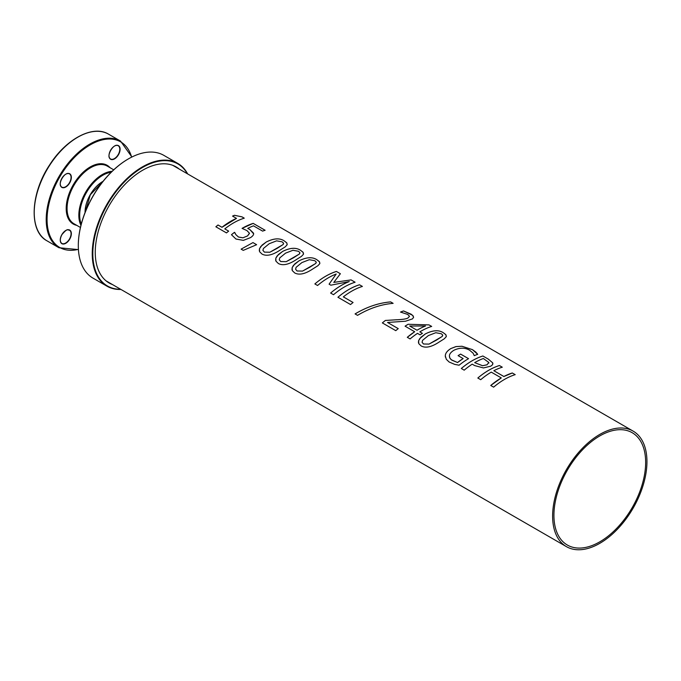 <?xml version="1.0" encoding="UTF-8"?>
<svg xmlns="http://www.w3.org/2000/svg" width="681" height="681" viewBox="0 0 681 681"><rect width="100%" height="100%" fill="white"/><g stroke="black" fill="none" stroke-linecap="round" stroke-linejoin="round"><path stroke-width="1.02" d="M128.275 158.962A70.458 40.681 120 0 0 128.122 159.048A70.458 40.681 120 0 0 78.306 245.339A70.458 40.681 120 0 0 78.306 245.509M112.493 284.573A67.01 38.689 -60 0 1 109.139 282.99A67.01 38.689 -60 0 1 109.13 205.611A67.01 38.689 -60 0 1 176.141 166.922A67.01 38.689 -60 0 1 179.197 169.041M120.639 289.272A70.458 40.681 -60 0 1 107.411 204.615A70.458 40.681 -60 0 1 187.335 173.74M187.667 173.927A70.867 40.92 120 0 0 177.784 163.414A70.867 40.92 120 0 0 106.917 204.326A70.867 40.92 120 0 0 106.917 286.156A70.867 40.92 120 0 0 120.971 289.459M177.784 163.414L163.849 155.37A70.867 40.92 120 0 0 128.42 158.877A70.867 40.92 120 0 0 78.306 245.671A70.867 40.92 120 0 0 92.982 278.12L106.917 286.156M512.308 373.001L515.202 374.652A66.704 38.511 120 0 0 493.631 387.149L490.737 385.48L501.293 377.921L491.273 372.132A66.704 38.511 120 0 0 480.718 379.7L477.824 378.023C485.017 371.962 492.201 367.791 499.394 365.544L502.289 367.195A66.704 38.511 120 0 0 493.844 370.711L503.863 376.516L512.308 373.001L515.202 374.669M477.824 378.023A66.704 38.511 -60 0 1 499.403 365.527L502.289 367.212M493.844 370.711L503.872 376.499A66.704 38.511 -60 0 1 512.316 372.975M490.737 385.48A66.704 38.511 -60 0 1 501.293 377.921M422.067 342.288L423.531 343.999L429.004 344.118L442.224 336.448L442.659 334.992L441.262 333.724L435.755 332.72L428.383 335.58L422.586 340.33L422.067 342.288L423.539 344.007L429.004 344.101L436.393 340.185L442.224 336.423L442.718 335.52M418.466 342.79L418.551 340.866L419.666 338.695L425.421 333.869C433.048 330.047 439.117 329.74 443.629 332.949L445.944 334.822L446.2 336.772L444.267 338.806L439.356 341.896C431.745 347.021 425.685 348.374 421.173 345.957L418.755 343.616L418.653 340.577L420.926 337.248L425.421 333.886C433.048 330.064 439.117 329.757 443.62 332.966L445.749 334.558L446.361 336.252M295.605 269.276L297.069 270.978L302.543 271.106L315.763 263.428L316.205 262.015L314.792 260.704L309.285 259.708L301.913 262.568L296.116 267.31L295.597 269.259L297.069 270.995L302.534 271.089L309.923 267.173L315.763 263.411L316.256 262.5M317.15 259.946L319.559 261.93L319.712 263.802L317.797 265.794L312.885 268.884C305.275 274 299.214 275.354 294.703 272.945L292.285 270.604L292.166 267.616L294.771 263.93L298.95 260.874C306.578 257.052 312.647 256.746 317.15 259.946L319.278 261.547L319.891 263.232M291.996 269.77L292.175 267.565L293.46 265.343L298.95 260.857C306.578 257.035 312.647 256.72 317.159 259.929M264.398 252.132L269.872 252.242L283.092 244.564L283.534 243.151L282.121 241.84L276.614 240.844L269.242 243.704L263.445 248.454L262.909 250.276L264.398 252.132L269.872 252.225L277.252 248.31L283.092 244.547L283.585 243.645M262.934 250.412L264.398 252.115M259.325 250.906L259.435 248.914L260.789 246.479L266.28 241.993C273.907 238.171 279.976 237.865 284.488 241.065L286.897 243.049L287.041 244.939L285.126 246.931L280.214 250.021C272.604 255.137 266.543 256.49 262.032 254.081L259.614 251.74L259.495 248.752L262.1 245.066L266.28 242.01C273.907 238.188 279.976 237.882 284.479 241.083L286.607 242.7L287.22 244.377M252.974 242.598L256.626 244.709L243.253 250.37L241.117 249.144L252.966 242.589L256.618 244.692M241.117 249.144L252.966 242.589M247.722 228.416L249.825 229.497L253.511 233.132C253.996 234.468 252.991 235.966 250.497 237.635L243.389 240.376L235.966 239.031L231.463 234.724L234.502 232.332L235.915 234.69L238.486 237.031L242.921 237.822L247.552 235.932L249.45 233.217L246.897 230.553L242.061 228.382L253.187 223.377L265.13 230.272A66.704 38.511 120 0 0 262.619 231.123L253.485 225.845A66.704 38.511 120 0 0 247.722 228.416L249.816 229.514L253.587 233.779M253.179 223.394L265.122 230.289M249.476 233.447L247.552 235.915L242.921 237.822M253.511 233.149L253.587 233.77M242.061 228.382A66.704 38.511 -60 0 1 253.187 223.377M234.715 232.459L235.907 234.673L238.478 237.014L242.921 237.805M231.463 234.724A66.704 38.511 -60 0 1 234.502 232.315M215.86 226.799L218.031 225.011L221.989 227.292L236.503 218.388L232.553 216.09L234.528 215.307L241.993 216.873L244.258 218.175A66.704 38.511 120 0 0 224.79 228.893L228.654 231.14M224.79 228.893L228.654 231.123A66.704 38.511 120 0 0 226.475 232.911L215.86 226.782A66.704 38.511 -60 0 1 218.031 224.994L221.98 227.275A66.704 38.511 -60 0 1 236.503 218.371L236.503 218.371M234.528 215.307L242.002 216.856L244.258 218.158M232.553 216.09A66.704 38.511 -60 0 1 234.528 215.281M279.27 259.844L280.734 261.547L286.207 261.674L299.427 253.996L299.87 252.583L298.457 251.272L292.949 250.276L285.577 253.136L279.78 257.878L279.261 259.827L280.734 261.564L286.207 261.657L293.588 257.741L299.427 253.979L299.921 253.077M300.815 250.514L303.224 252.498L303.377 254.371L301.462 256.362L296.55 259.452C288.94 264.568 282.879 265.922 278.367 263.513L275.95 261.172L275.831 258.184L278.435 254.498L282.615 251.442C290.242 247.62 296.312 247.314 300.815 250.514L302.943 252.115L303.556 253.8M275.66 260.338L275.839 258.133L277.124 255.911L282.615 251.425C290.242 247.603 296.312 247.297 300.823 250.497M333.792 282.411L351.073 279.891L355.09 282.232A66.704 38.511 120 0 0 333.52 294.711L330.625 293.043C336.797 287.833 342.994 284.011 349.242 281.585L330.855 285.186L329.093 284.173L336.176 274.034A66.704 38.511 120 0 0 317.559 285.492L314.86 283.934C322.045 277.874 329.238 273.702 336.431 271.455L340.381 273.736L333.792 282.394L351.073 279.908L355.099 282.215M336.431 271.455L340.381 273.719M314.86 283.934A66.704 38.511 -60 0 1 336.431 271.438M336.176 274.034L329.093 284.173M330.625 293.043A66.704 38.511 -60 0 1 349.242 281.568M359.508 284.777L362.403 286.429A66.704 38.511 120 0 0 343.343 296.865L353.064 302.492A66.704 38.511 120 0 0 350.545 304.543L337.929 297.256C345.122 291.196 352.315 287.024 359.508 284.777L362.394 286.446M343.343 296.865L353.064 302.483M337.929 297.256A66.704 38.511 -60 0 1 359.508 284.76M355.082 313.932C366.812 306.944 378.662 302.934 390.613 301.913L393.116 303.36C381.156 304.356 369.289 308.357 357.542 315.346L355.073 313.915C366.812 306.927 378.662 302.917 390.613 301.896L393.124 303.343M387.557 322.462L398.249 328.634A66.704 38.511 120 0 0 395.772 330.66L382.347 322.905L385.378 320.47L395.84 319.823C402.182 319.585 406.191 318.997 407.893 318.07L409.528 316.299L407.732 314.443L400.505 312.06L403.561 310.953L412.507 315.243L413.605 317.295L412.49 318.878L405.535 321.219L387.557 322.462L398.249 328.651M382.347 322.905A66.704 38.511 -60 0 1 385.378 320.453L395.84 319.806C402.182 319.568 406.199 318.98 407.893 318.053L409.519 316.316M403.561 310.953L411.128 314.188L413.129 315.89L413.588 317.389M400.505 312.06A66.704 38.511 -60 0 1 403.561 310.936M409.698 326.029L417.019 330.242A66.678 38.502 -60 0 1 425.497 326.012L409.698 326.012L417.019 330.242A66.704 38.511 -60 0 1 425.497 325.995M405.067 326.19L408.132 324.275L428.987 324.897L431.677 326.42A66.704 38.511 120 0 0 419.828 331.86L422.424 333.375M408.132 324.275L428.996 324.88L431.669 326.446M419.828 331.86L422.424 333.358A66.704 38.511 120 0 0 420.075 334.839L417.487 333.349A66.704 38.511 120 0 0 410.098 338.925L407.298 337.308L414.678 331.741L405.067 326.173A66.704 38.511 -60 0 1 408.132 324.258M414.678 331.741L414.678 331.724A66.704 38.511 -60 0 0 407.298 337.308M460.628 354.111L468.537 358.674A66.704 38.511 120 0 0 459.088 365.22L454.67 364.369L449.12 362.003L446.336 359.321L445.297 355.959C445.348 353.286 447.213 350.817 450.89 348.553L456.117 346.569L461.982 346.271L472.41 349.634L477.713 354.333A66.704 38.511 120 0 0 474.274 355.661L473.091 353.184L469.635 350.23C464.953 347.531 459.743 347.531 453.997 350.23C451.111 351.975 449.579 353.797 449.417 355.703L449.749 357.891L451.299 359.772L457.555 362.539L463.14 358.572L458.092 355.644L460.628 354.094L468.537 358.657M458.092 355.644A66.704 38.511 -60 0 1 460.628 354.094M457.555 362.539L457.547 362.522A66.704 38.511 -60 0 1 463.14 358.555M449.426 356.818L450.175 358.606L451.878 360.172L457.547 362.522M475.866 352.145L477.713 354.316M445.4 357.091L445.297 355.942C445.34 353.269 447.213 350.8 450.89 348.536L455.878 346.603L461.982 346.254L472.418 349.617L475.874 352.12M474.691 362.641L482.608 365.723L487.068 364.769L488.788 362.437L483.331 358.495A66.704 38.511 120 0 0 474.691 362.641L482.608 365.74L487.068 364.786L488.788 362.454M488.881 363.075L488.788 362.437M492.721 362.888L492.559 364.744L490.754 366.182L483.442 367.944L474.674 365.586L472.222 364.165A66.704 38.511 120 0 0 464.204 370.166L461.309 368.489A66.704 38.511 -60 0 1 482.889 355.993L488.354 359.168L492.729 362.871L492.874 363.918M461.318 368.506C468.502 362.428 475.696 358.257 482.889 356.01L488.354 359.151L492.729 362.871M552.614 516.113A66.704 38.511 -60 0 1 581.736 448.983A66.704 38.511 -60 0 1 633.134 431.116A66.704 38.511 -60 0 1 633.134 508.137A66.704 38.511 -60 0 1 566.43 546.647A66.704 38.511 -60 0 1 552.614 516.113M553.925 515.364A64.857 37.446 -60 0 1 582.238 450.09A64.857 37.446 -60 0 1 632.215 432.716A64.857 37.446 -60 0 1 632.215 507.609A64.857 37.446 -60 0 1 567.358 545.047A64.857 37.446 -60 0 1 553.925 515.364M103.095 181.291A25.103 14.497 120 0 0 85.048 212.54M81.277 224.066A32.671 18.864 -60 0 1 86.461 192.519A32.671 18.864 -60 0 1 111.19 172.25M112.127 171.331A33.292 19.221 120 0 0 85.721 192.093A33.292 19.221 120 0 0 80.945 225.334M80.435 227.48L73.965 223.743A33.292 19.221 -60 0 1 73.965 185.309A33.292 19.221 -60 0 1 107.257 166.087L113.718 169.816M110.041 167.688A33.905 19.579 120 0 0 73.225 184.874A33.905 19.579 120 0 0 76.749 225.351M78.409 249.34A60.958 35.191 -60 0 1 59.698 177.069A60.958 35.191 -60 0 1 131.637 157.132M69.726 173.791A7.849 4.529 120 0 0 60.439 182.031A7.849 4.529 120 0 0 67.24 185.956A7.849 4.529 120 0 0 69.726 173.791M61.877 234.613A7.849 4.529 120 0 0 64.372 243.9A7.849 4.529 120 0 0 71.164 232.119A7.849 4.529 120 0 0 61.877 234.613M118.477 154.715A7.849 4.529 120 0 0 115.983 145.428A7.849 4.529 120 0 0 109.19 157.209A7.849 4.529 120 0 0 118.477 154.715M58.958 247.739L46.98 240.819A61.571 35.548 -60 0 1 46.98 169.722A61.571 35.548 -60 0 1 108.551 134.174L120.528 141.086A61.571 35.548 120 0 0 58.958 176.634A61.571 35.548 120 0 0 58.958 247.739L78.426 249.604M77.549 137.358A60.958 35.191 120 0 0 34.229 212.387M114.476 146.083A7.644 4.418 -60 0 1 118.222 145.743A7.644 4.418 -60 0 1 118.222 154.57A7.644 4.418 -60 0 1 110.577 158.988A7.644 4.418 -60 0 1 108.994 155.574M65.734 174.225A7.644 4.418 -60 0 1 69.479 173.885A7.644 4.418 -60 0 1 69.479 182.712A7.644 4.418 -60 0 1 61.835 187.13A7.644 4.418 -60 0 1 60.251 183.717M69.479 173.885L69.479 173.885C64.976 170.59 56.727 184.874 61.835 187.13M65.734 230.51A7.644 4.418 -60 0 1 69.479 230.169A7.644 4.418 -60 0 1 69.479 238.997A7.644 4.418 -60 0 1 61.835 243.415A7.644 4.418 -60 0 1 60.251 240.001M633.134 431.116L172.778 165.338M566.43 546.647L106.083 280.87M85.227 212.08L90.335 194.775L102.788 181.674M120.528 141.086L131.884 157.013M46.98 240.819C28.67 231.336 30.305 193.498 49.764 164.7C66.193 138.813 93.161 124.58 108.551 134.174M110.577 158.988C105.47 156.732 113.718 142.448 118.222 145.743M69.479 230.169C67.794 230.663 68.56 226.867 61.911 234.63C59.826 238.844 59.8 241.772 61.835 243.415"/></g></svg>

